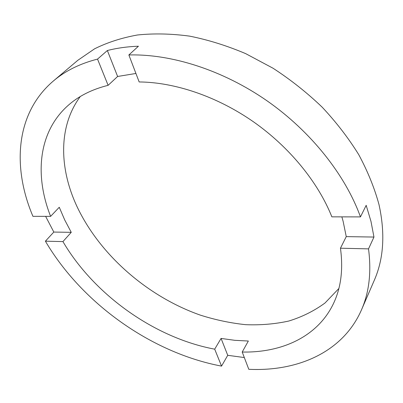 <?xml version="1.0" encoding="UTF-8"?>
<svg xmlns="http://www.w3.org/2000/svg" width="403" height="403" viewBox="0 0 403 403"><rect width="100%" height="100%" fill="white"/><g stroke="black" fill="none" stroke-linecap="round" stroke-linejoin="round"><path stroke-width="0.6" d="M341.865 216.869L343.109 221.252L346.253 236.621L340.454 248.208L368.518 248.878C371.526 272.005 369.183 292.321 361.501 309.821L374.236 280.428C383.752 258.766 385.339 233.468 378.986 204.543C374.488 188.01 367.743 171.381 358.751 154.666C348.509 138.118 336.319 122.29 322.183 107.183C307.086 92.72 290.714 79.744 273.068 68.248L245.669 53.629C226.889 45.68 208.205 39.847 189.606 36.134C171.32 33.666 153.946 33.283 137.483 34.985C121.736 37.817 107.455 42.411 94.645 48.778L77.779 60.334L53.327 81.033C15.218 113.485 12.241 167.663 32.935 216.335L50.612 216.366C34.668 176.066 38.003 132.753 67.447 106.034C78.106 96.327 91.662 89.426 108.12 85.33L117.616 76.474L135.927 73.462M361.501 309.821C342.903 352.454 297.303 371.652 248.797 369.299L242.208 352.036C281.717 352.867 317.705 336.772 333.477 303.54C341.003 287.792 343.331 269.35 340.454 248.208M242.208 352.036L248.344 341.029L234.798 340.318L221.071 338.424L214.698 349.169L221.544 366.115C151.548 352.957 81.844 303.252 45.398 241.18L62.933 241.599C94.216 294.895 154.692 337.956 214.698 349.169M62.933 241.599L71.255 232.335L64.697 219.912L59.266 207.258L50.612 216.366M80.283 96.529C58.052 126.567 59.271 168.716 77.018 206.588C99.989 255.164 147.74 296.653 200.331 315.126C215.434 319.911 230.531 323.09 245.618 324.672C260.565 325.276 274.947 324.072 288.76 321.045C302.079 316.949 314.164 310.935 325.009 303.001L338.863 288.503M346.253 236.621L373.964 237.055L370.982 221.388L366.176 205.329L360.463 216.9C345.472 175.24 311.212 131.69 267.063 100.836C222.834 70.092 171.356 53.795 128.864 54.964L138.431 46.229C127.398 46.622 117.041 48.053 107.364 50.521L117.616 76.474M45.625 216.356L53.826 232.063L71.255 232.335M107.364 50.521L97.526 59.105C79.885 63.639 65.155 70.943 53.327 81.033M97.526 59.105L108.12 85.33M360.463 216.9L331.865 216.849C318.174 182.373 289.52 147.065 253.286 121.681C216.975 96.408 174.872 82.252 139.161 81.95L128.864 54.964M373.964 237.055L368.518 248.878M221.071 338.424L227.735 355.305L244.319 357.557M227.735 355.305L221.544 366.115M45.398 241.18L53.826 232.063"/></g></svg>

